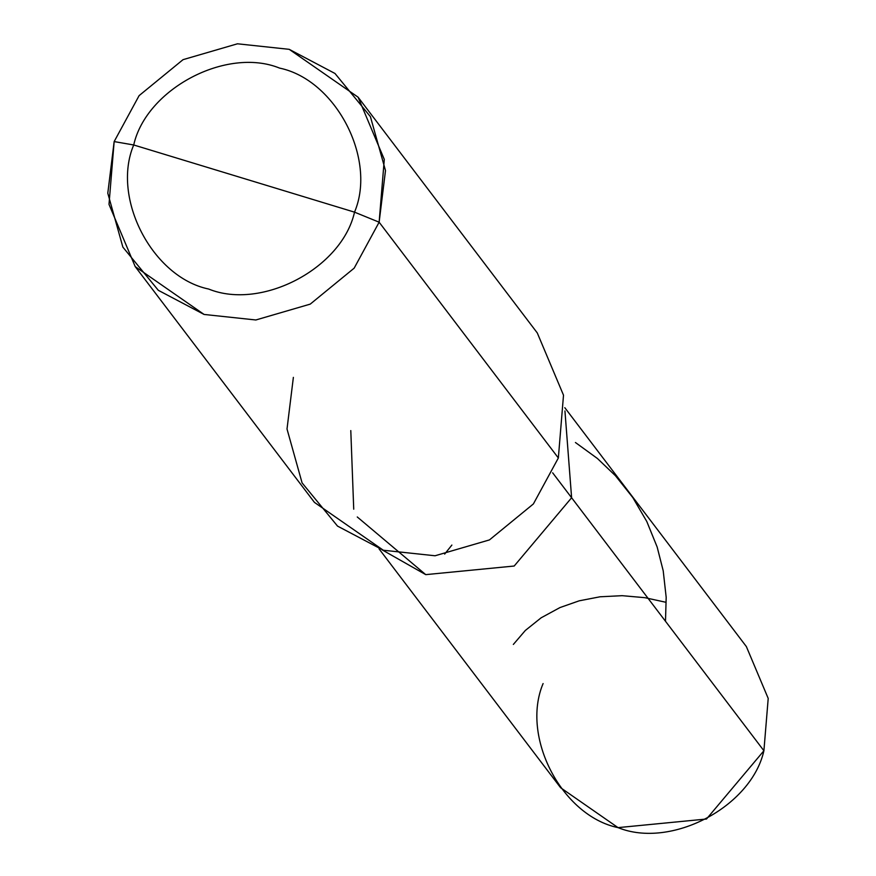 <?xml version="1.0" encoding="UTF-8"?>
<svg xmlns="http://www.w3.org/2000/svg" width="876" height="876" viewBox="0 0 876 876"><rect width="100%" height="100%" fill="white"/><g stroke="black" fill="none" stroke-linecap="round" stroke-linejoin="round"><path stroke-width="1.31" d="M571.612 497.754L514.19 566.027L425.736 574.634L357.266 516.971L425.736 574.634L514.19 566.027L571.612 497.754L564.943 410.964L571.612 497.754L763.905 750.743L571.612 497.754L564.943 410.964L571.612 497.754L552.646 472.81L571.612 497.754L514.19 566.027L425.736 574.634L382.177 549.887L425.736 574.634L514.19 566.027L571.612 497.754M353.729 509.186L350.794 430.576L353.729 509.186M564.801 407.69L746.363 646.576L768.208 698.424L763.905 750.743L706.494 819.016L618.029 827.623L560.629 787.743L379.067 548.869M543.098 683.565C520.607 736.727 561.823 815.939 618.029 827.623C671.071 849.183 751.29 806.905 763.905 750.743M354.528 212.156C341.914 268.308 261.694 310.586 208.652 289.036C152.446 277.353 111.23 198.129 133.71 144.978L354.528 212.156C377.009 159.005 335.793 79.782 279.586 68.098C226.545 46.548 146.325 88.826 133.71 144.978L114.154 141.584L139.12 95.615L183.051 59.656L237.451 43.8L289.2 49.33L334.982 73.474L370.417 116.65L385.495 170.568L379.133 222.197L384.29 159.41L358.087 97.181L289.2 49.33L237.451 43.8L183.051 59.656L139.12 95.615L114.154 141.584L108.996 204.36L135.2 266.589L204.086 314.451L255.836 319.981L310.235 304.125L354.167 268.155L379.133 222.197L354.528 212.156L133.71 144.978C146.325 88.826 226.545 46.548 279.586 68.098C335.793 79.782 377.009 159.005 354.528 212.156L379.133 222.197L558.351 457.984L563.509 395.196L537.295 332.968L563.509 395.196L558.351 457.984L379.133 222.197L354.167 268.155L310.235 304.125L255.836 319.981L204.086 314.451L158.304 290.306L122.87 247.12L107.792 193.213L114.154 141.584L133.71 144.978C111.23 198.129 152.446 277.353 208.652 289.036C261.694 310.586 341.914 268.308 354.528 212.156M293.372 377.37L287.01 428.999L302.089 482.906L337.523 526.093L383.305 550.237L435.065 555.767L489.454 539.912L533.385 503.941L558.351 457.984L533.385 503.941L489.454 539.912L435.065 555.767L383.305 550.237L314.429 502.375L135.2 266.589M451.874 545.069L444.669 554.081M665.158 602.119L644.824 597.673L622.102 595.68L600.06 596.786L579.211 600.816L560.005 607.55L541.138 617.799L525.348 630.446L513.347 644.44M665.486 621.259L666.187 597.377L663.209 570.791L657.164 547.04L646.795 521.505L632.779 497.524L615.467 475.745L597.421 458.487L575.433 442.511M537.306 332.968L358.087 97.181"/></g></svg>
